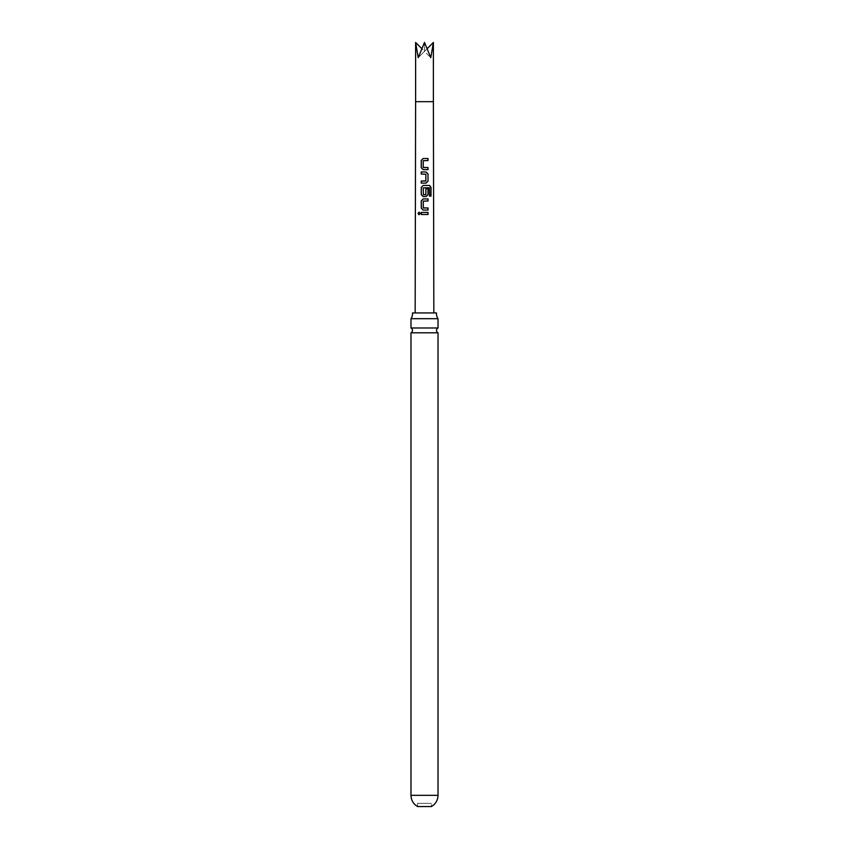 <?xml version="1.0" encoding="UTF-8"?>
<svg xmlns="http://www.w3.org/2000/svg" width="849" height="849" viewBox="0 0 849 849"><rect width="100%" height="100%" fill="white"/><g stroke="black" fill="none" stroke-linecap="round" stroke-linejoin="round"><path stroke-width="0.64" stroke-dasharray="4.25 3.18" d="M419.088 212.165L420.266 213.449L419.088 214.733M436.492 312.941L412.508 312.941M438.02 327.979L410.98 327.979M417.591 803.366L417.591 806.55L431.409 806.55L431.409 803.366L417.591 803.366L431.409 803.366M417.899 312.941L433.839 312.941L417.899 312.941M415.617 42.45L418.217 57.658L424.5 42.45L430.783 57.658L433.383 42.45M410.98 332.808L438.02 332.808M410.98 318.693L438.02 318.693M427.302 48.531L424.5 51.333L430.783 57.658L424.5 51.333L424.5 42.45L424.5 51.333L418.217 57.658L424.5 51.333L421.698 48.531M428.045 214.479L421.274 214.479M423.184 210.064L428.045 210.053M428.034 201.001L423.269 201.139L423.428 207.984M431.016 196.098L429.382 196.098L429.361 187.756M426.028 196.586L423.142 196.586M425.848 188.701L425.71 194.739M429.254 187.756L423.258 187.894L423.418 194.739M421.242 183.108L426.018 183.108M425.699 181.039L425.837 174.194L421.242 174.056M423.131 169.63L428.023 169.63M428.013 160.578L423.364 160.578L423.227 167.423M433.383 101.678L415.617 101.678M410.98 795.322L438.02 795.322"/><path stroke-width="1.27" d="M418.026 213.449L419.035 212.165L420.17 213.449L419.024 214.733L418.026 213.449M419.088 214.733L418.164 213.449L419.088 212.165M410.98 318.693L438.02 318.693A8.936 8.936 0 0 1 436.492 312.941L412.508 312.941A8.936 8.936 0 0 1 410.98 318.693L410.98 327.979L438.02 327.979A2.696 2.696 0 0 0 438.02 332.808L410.98 332.808L410.98 795.322C411.149 800.267 413.346 804.003 417.591 806.55L431.409 806.55C435.654 804.003 437.851 800.267 438.02 795.322L410.98 795.322M410.98 327.979A2.696 2.696 0 0 1 410.98 332.808M428.023 169.63L423.11 169.63L421.231 167.699L421.231 160.44L423.11 158.508L428.013 158.508L428.013 160.578L423.237 160.716L423.227 167.423L428.023 167.561L428.023 169.63M428.023 173.918L428.023 181.177L426.018 183.108L421.242 183.108L421.242 181.039L425.88 180.89L425.869 174.194L421.242 174.056L421.231 171.986L426.018 171.976L428.023 173.918L428.023 181.177M429.488 196.098L429.361 187.756L423.258 187.894L423.386 194.739L425.88 194.601L425.88 188.701L428.034 188.701L428.034 194.644L426.028 196.586L423.142 196.586L421.253 194.654L421.253 187.396L423.12 185.453L429.594 185.453L431.005 187.396L431.016 196.098L429.488 196.098M428.045 210.053L423.152 210.053L421.263 208.122L421.253 200.873L423.142 198.931L428.034 198.931L428.034 201.001L423.269 201.139L423.28 207.846L428.045 207.984L428.045 210.053M428.045 214.479L421.274 214.479L421.263 212.409L428.045 212.409L428.045 214.479M415.617 42.45L415.617 101.678L433.383 101.678L433.383 42.45L430.783 57.658L424.5 42.45L418.217 57.658L415.617 42.45L421.698 48.531M433.383 42.45L427.302 48.531M421.337 214.479L421.263 212.409M421.337 212.409L428.045 212.409M427.97 212.409L427.97 214.479M423.184 210.064L421.263 208.122M423.407 207.984L428.045 207.984M427.97 207.984L427.97 210.053M421.337 208.122L421.327 200.873L423.173 198.931L428.034 198.931M427.96 198.931L427.96 201.001M423.163 196.586L421.327 194.654L421.316 187.396L423.152 185.453L429.477 185.453L431.005 187.396M430.868 187.396L430.878 196.098M425.848 188.701L427.949 188.701L428.034 194.644M427.96 194.644L425.996 196.586M425.71 194.739L423.386 194.739M427.949 181.177L425.986 183.108M421.306 174.056L421.306 171.986L426.018 171.976M425.986 171.986L427.949 173.918M425.699 181.039L421.242 181.039M421.316 183.108L421.316 181.039M423.131 169.63L421.231 167.699M423.354 167.561L428.023 167.561M427.938 167.561L427.938 169.63M421.306 167.699L421.306 160.44L423.11 158.508L428.013 158.508M427.928 158.508L427.938 160.578M433.383 101.678L433.839 312.941M438.02 332.808L438.02 795.322M438.02 318.693L438.02 327.979M415.617 101.678L415.161 312.941"/></g></svg>
